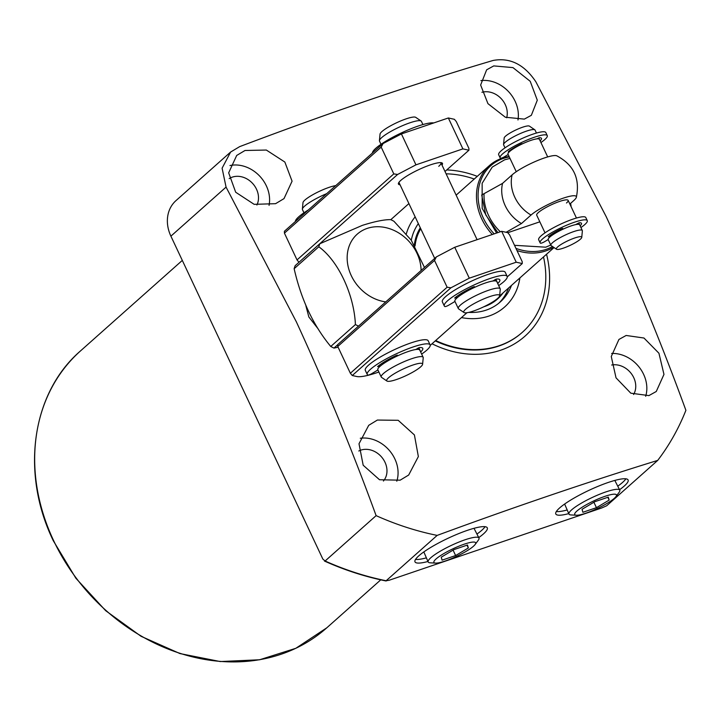 <?xml version="1.0" encoding="UTF-8"?>
<svg xmlns="http://www.w3.org/2000/svg" width="722" height="722" viewBox="0 0 722 722"><rect width="100%" height="100%" fill="white"/><g stroke="black" fill="none" stroke-linecap="round" stroke-linejoin="round"><path stroke-width="1.08" d="M229.172 178.632A19.684 16.471 -131.6 0 1 232.303 177.125A19.684 16.471 -131.6 0 1 252.917 183.767A19.684 16.471 -131.6 0 1 256.906 205.021M358.798 450.997A19.684 16.471 -131.6 0 1 360.783 450.149A19.684 16.471 -131.6 0 1 382.723 458.443A19.684 16.471 -131.6 0 1 383.427 481.032M400.15 480.184L379.528 479.751L363.184 465.239L359.005 443.777L368.725 425.321L377.38 420.051L398.192 420.303L414.41 434.942L418.354 456.566L408.679 475.031L400.15 480.184M648.916 395.602L630.811 393.183L616.028 377.841L611.272 356.515L618.925 339.457L626.145 335.468L643.97 338.022L658.933 353.238L663.969 374.402L656.262 391.495L648.916 395.602M546.545 254.243A99.013 82.831 -131.6 0 1 521.708 338.898A99.013 82.831 -131.6 0 1 432.027 343.771M318.158 328.898L308.845 316.976L305.866 305.695M376.117 515.643C351.984 449.526 325.405 384.934 296.372 321.877L226.067 187.106L222.096 168.19L230.625 152.035L239.686 146.62C330.288 112.334 414.771 83.608 493.144 60.449C510.048 57.372 524.28 64.484 535.85 81.776L606.155 216.555C635.189 279.613 661.767 344.195 685.9 410.313A283.728 237.357 48.4 0 1 657.715 460.401C588.195 481.854 514.678 506.853 437.162 535.399A283.728 237.357 -131.6 0 1 376.117 515.643L325.099 561.003L322.833 559.054L170.897 236.157A34.746 29.061 -131.6 0 1 175.969 200.626L230.625 152.035M427.956 561.49A39.954 7.283 -25.2 0 1 414.997 561.869A39.954 7.283 -25.2 0 1 418.76 555.868A39.954 7.283 -25.2 0 1 458.037 533.874A39.954 7.283 -25.2 0 1 487.296 527.845A39.954 7.283 -25.2 0 1 483.532 533.847A39.954 7.283 -25.2 0 1 478.749 537.592M415.529 559.415A39.954 7.283 154.8 0 0 426.386 557.853M476.944 534.063A39.954 7.283 154.8 0 0 481.836 530.237A39.954 7.283 154.8 0 0 485.067 526.69M568.774 513.613A39.954 7.283 -25.2 0 1 555.805 513.992A39.954 7.283 -25.2 0 1 559.568 507.99A39.954 7.283 -25.2 0 1 598.845 485.996A39.954 7.283 -25.2 0 1 628.104 479.968A39.954 7.283 -25.2 0 1 624.34 485.969A39.954 7.283 -25.2 0 1 619.557 489.715M556.337 511.537A39.954 7.283 154.8 0 0 567.194 509.976M617.752 486.186A39.954 7.283 154.8 0 0 622.644 482.359A39.954 7.283 154.8 0 0 625.884 478.812M524.334 119.112L505.346 117.235L487.946 103.652L480.635 85.025L486.646 69.817L493.767 65.91L512.963 67.606L530.219 81.306L537.294 100.196L531.338 115.312L524.334 119.112M275.569 203.685L254.144 204.335L235.688 192.232L228.675 172.829L236.699 155.447L245.002 150.492L266.328 150.041L284.856 162.053L292.076 181.195L284.008 198.613L275.569 203.685M385.765 301.895A40.531 33.907 -131.6 0 1 348.401 267.636A40.531 33.907 -131.6 0 1 367.164 228.414A40.531 33.907 -131.6 0 1 421.106 270.461M319.828 243.738A63.689 53.284 48.4 0 0 318.799 246.78L294.143 268.701A63.689 53.284 48.4 0 1 295.172 265.66L319.828 243.738L362.372 225.363C374.871 221.428 384.312 219.524 390.701 219.641A63.689 53.284 48.4 0 1 393.905 221.239L411.242 240.173L424.464 267.483M337.715 344.737L333.952 348.085A63.689 53.284 48.4 0 1 330.748 346.479L355.404 324.566A63.689 53.284 48.4 0 0 358.518 326.118M355.404 324.566C354.132 294.874 338.356 260.868 318.799 246.78M338.113 347.21L333.952 348.085M330.748 346.479C313.357 325.505 301.164 299.576 294.143 268.701M543.513 256.933A94.383 78.96 -131.6 0 1 522.403 332.264L521.988 332.625A94.383 78.96 -131.6 0 1 435.258 340.901M269.053 205.391A31.849 26.642 48.4 0 0 259.18 175.572A31.849 26.642 48.4 0 0 229.966 165.546M517.972 119.978A31.849 26.642 48.4 0 0 480.888 80.602M396.802 481.195A31.849 26.642 48.4 0 0 389.492 450.6A31.849 26.642 48.4 0 0 360.296 438.254M645.676 396.288A31.849 26.642 48.4 0 0 611.642 353.446M446.747 169.932A99.013 82.831 -131.6 0 1 477.287 176.349M611.669 365.016A19.684 16.471 -131.6 0 1 631.398 373.734A19.684 16.471 -131.6 0 1 633.591 394.51M481.926 92.281A19.684 16.471 -131.6 0 1 500.915 98.354A19.684 16.471 -131.6 0 1 506.682 117.767M437.162 535.399L386.144 580.75L389.167 580.244L601.778 507.954L606.697 505.761L657.715 460.401M386.144 580.75L386.126 580.984C365.206 576.77 344.647 570.127 324.449 561.048L325.099 561.003A283.728 237.357 -131.6 0 0 386.144 580.75M446.106 173.831A94.383 78.96 -131.6 0 1 474.264 179.038M522.403 332.264A94.383 78.96 -131.6 0 1 499.2 345.694A94.383 78.96 -131.6 0 1 435.673 340.531M415.069 245.922A52.11 43.6 -131.6 0 1 420.764 228.766M519.885 277.943A63.689 53.284 -131.6 0 1 489.029 316.019A63.689 53.284 -131.6 0 1 461.475 317.59M483.866 306.76A53.022 44.358 48.4 0 0 484.561 306.525A53.022 44.358 48.4 0 0 503.099 292.861M498.803 303.204A57.038 47.715 48.4 0 0 508.631 287.943M511.474 285.416A57.038 47.715 -131.6 0 1 500.256 301.976A57.038 47.715 -131.6 0 1 486.24 310.099A57.038 47.715 -131.6 0 1 468.768 312.4M411.278 240.227A57.038 47.715 -131.6 0 1 418.327 223.603M406.305 233.919A63.689 53.284 -131.6 0 1 415.15 216.844M420.303 227.8A53.022 44.358 48.4 0 0 414.356 244.767M553.584 247.249A52.11 43.6 -131.6 0 1 545.823 250.913A52.11 43.6 -131.6 0 1 516.979 250.552M492.305 234.497A52.11 43.6 -131.6 0 1 481.754 218.91A52.11 43.6 -131.6 0 1 489.372 165.6A52.11 43.6 -131.6 0 1 502.187 158.181A52.11 43.6 -131.6 0 1 509.1 156.503M570.597 203.369A52.11 43.6 -131.6 0 1 571.138 206.754M545.02 232.836L536.708 215.174A17.373 3.168 -25.2 0 1 538.341 212.566A17.373 3.168 -25.2 0 1 555.417 202.999A17.373 3.168 -25.2 0 1 568.142 200.382A17.373 3.168 -25.2 0 1 566.499 202.99M539.83 221.816L507.783 232.719M497.864 232.601L485.771 214.894L481.709 194.976L502.548 183.379L512.115 174.868A26.398 4.81 -25.2 0 1 536.184 161.123A26.398 4.81 -25.2 0 1 556.779 155.808C573.692 164.769 580.208 178.623 576.337 197.368A26.398 4.81 154.8 0 0 558.837 199.777A26.398 4.81 154.8 0 0 531.022 215.057L521.455 223.558L506.104 232.285M569.857 204.028L573.828 200.499A26.398 4.81 154.8 0 0 576.337 197.368M521.455 223.558A34.746 29.061 -131.6 0 1 502.548 183.379M547.691 156.918L539.415 139.337A17.373 3.168 154.8 0 0 530.805 140.411A17.373 3.168 154.8 0 0 514.867 147.829A17.373 3.168 154.8 0 0 507.981 154.129L516.257 171.71M536.455 133.047L535.047 130.059A17.373 3.168 154.8 0 0 534.812 129.798A17.373 3.168 154.8 0 0 526.446 131.133A17.373 3.168 154.8 0 0 503.559 144.508A17.373 3.168 154.8 0 0 503.613 144.851L505.021 147.839M556.527 249.252L551.121 245.57A17.373 3.168 -25.2 0 1 550.886 245.309A17.373 3.168 -25.2 0 1 557.772 239.018A17.373 3.168 -25.2 0 1 573.719 231.591A17.373 3.168 -25.2 0 1 582.32 230.517A17.373 3.168 -25.2 0 1 582.374 230.869L581.761 237.376A14.025 2.554 -25.2 0 1 563.286 248.169A14.025 2.554 -25.2 0 1 556.527 249.252A14.025 2.554 -25.2 0 1 561.337 244.289A14.025 2.554 -25.2 0 1 574.775 237.962A14.025 2.554 -25.2 0 1 581.761 237.376M550.886 245.309L548.224 239.641A17.373 3.168 -25.2 0 1 555.101 233.35A17.373 3.168 -25.2 0 1 571.048 225.923A17.373 3.168 -25.2 0 1 579.658 224.849L582.32 230.517M534.812 129.798L529.416 126.124A14.025 2.554 154.8 0 0 522.656 127.198A14.025 2.554 154.8 0 0 504.173 138.001L503.559 144.508M326.705 193.649A23.158 4.224 154.8 0 0 302.383 209.127A23.158 4.224 154.8 0 0 302.455 209.588L303.953 212.791M386.947 381.045L381.55 377.362A23.158 4.224 -25.2 0 1 381.234 377.01A23.158 4.224 -25.2 0 1 390.412 368.617A23.158 4.224 -25.2 0 1 411.675 358.726A23.158 4.224 -25.2 0 1 423.146 357.291A23.158 4.224 -25.2 0 1 423.218 357.76L422.605 364.267A19.819 3.61 -25.2 0 1 396.504 379.519A19.819 3.61 -25.2 0 1 386.947 381.045A19.819 3.61 -25.2 0 1 393.752 374.041A19.819 3.61 -25.2 0 1 412.731 365.088A19.819 3.61 -25.2 0 1 422.605 364.267M381.234 377.01L377.841 369.799A23.158 4.224 -25.2 0 1 387.019 361.406A23.158 4.224 -25.2 0 1 408.282 351.506A23.158 4.224 -25.2 0 1 419.753 350.08L423.146 357.291M335.712 185.635A19.819 3.61 154.8 0 0 329.097 187.359A19.819 3.61 154.8 0 0 302.987 202.62L302.383 209.127M422.921 124.563L421.413 121.359A23.158 4.224 154.8 0 0 421.106 121.007A23.158 4.224 154.8 0 0 409.943 122.794A23.158 4.224 154.8 0 0 379.429 140.619A23.158 4.224 154.8 0 0 379.501 141.088L381.008 144.283M464.002 312.536L458.596 308.863A23.158 4.224 -25.2 0 1 458.289 308.511A23.158 4.224 -25.2 0 1 467.468 300.117A23.158 4.224 -25.2 0 1 488.722 290.217A23.158 4.224 -25.2 0 1 500.202 288.791A23.158 4.224 -25.2 0 1 500.274 289.251L499.66 295.758A19.819 3.61 -25.2 0 1 473.551 311.011A19.819 3.61 -25.2 0 1 464.002 312.536A19.819 3.61 -25.2 0 1 470.807 305.532A19.819 3.61 -25.2 0 1 489.778 296.589A19.819 3.61 -25.2 0 1 499.66 295.758M458.289 308.511L454.896 301.3A23.158 4.224 -25.2 0 1 464.075 292.906A23.158 4.224 -25.2 0 1 485.328 283.006A23.158 4.224 -25.2 0 1 496.808 281.571L500.202 288.791M421.106 121.007L415.701 117.334A19.819 3.61 154.8 0 0 406.152 118.859A19.819 3.61 154.8 0 0 380.043 134.111L379.429 140.619M400.078 184.805A24.322 4.431 -25.2 0 1 398.481 183.153A24.322 4.431 -25.2 0 1 400.746 180.428A24.322 4.431 -25.2 0 1 422.614 167.892A24.322 4.431 -25.2 0 1 441.729 162.802A24.322 4.431 -25.2 0 1 441.99 165.085M398.95 182.332A23.158 4.224 154.8 0 0 399.013 182.558L434.698 258.386M445.005 171.484L468.93 150.212L462.892 148.885L415.953 164.842L397.587 174.471L299.043 262.212M390.792 219.687L408.905 203.577M415.953 164.842L401.414 133.931L448.344 117.975L462.892 148.885M468.93 150.212L468.894 148.362L456.286 121.567L454.391 119.301L448.344 117.975M297.031 259.92L284.423 233.134L284.387 231.275L383.048 143.561L381.189 147.107L393.797 173.894L297.031 259.92L298.926 262.185M397.587 174.471L393.797 173.894M383.048 143.561L401.414 133.931M438.75 166.313A23.158 4.224 154.8 0 0 440.934 162.829A23.158 4.224 154.8 0 0 440.799 162.64M284.423 233.134L381.189 147.107M507.277 276.869L522.259 263.548L516.221 262.212L469.291 278.178L450.916 287.807L352.264 375.521L356.776 376.514A46.325 8.438 154.8 0 0 378.897 372.038M430.222 345.378L466.935 312.734M469.291 278.178L454.743 247.267L501.682 231.311L516.221 262.212M522.259 263.548L522.223 261.689L509.615 234.903L507.719 232.637L501.682 231.311M350.36 373.256L337.761 346.47L337.715 344.611L436.377 256.897L434.518 260.434L447.126 287.221L350.36 373.256L352.264 375.521M450.916 287.807L447.126 287.221M436.377 256.897L454.743 247.267M337.761 346.47L434.518 260.434M548.188 239.551L544.469 241.762A2.897 0.523 -25.2 0 1 540.444 243.206A26.055 4.747 -25.2 0 1 540.119 242.827A26.055 4.747 -25.2 0 1 542.574 238.91A26.055 4.747 -25.2 0 1 568.187 224.569A26.055 4.747 -25.2 0 1 587.275 220.634A26.055 4.747 -25.2 0 1 584.82 224.551A26.055 4.747 -25.2 0 1 580.921 227.538M540.119 242.827L538.666 239.731A26.055 4.747 -25.2 0 1 541.121 235.823A26.055 4.747 -25.2 0 1 566.734 221.474A26.055 4.747 -25.2 0 1 585.813 217.548L587.275 220.634M551.112 236.013L548.269 236.699A19.684 3.592 -25.2 0 1 561.581 228.766L562.754 228.441L562.97 229.208M575.605 224.632L579.234 222.764A19.684 3.592 -25.2 0 1 581.508 223.351A19.684 3.592 -25.2 0 1 580.127 225.86M508.18 154.553L504.47 156.764A2.897 0.523 -25.2 0 1 500.445 158.199A26.055 4.747 -25.2 0 1 500.12 157.829A26.055 4.747 -25.2 0 1 502.575 153.912A26.055 4.747 -25.2 0 1 528.188 139.572A26.055 4.747 -25.2 0 1 547.276 135.637A26.055 4.747 -25.2 0 1 544.821 139.554A26.055 4.747 -25.2 0 1 540.922 142.541M500.12 157.829L498.667 154.734A26.055 4.747 -25.2 0 1 501.122 150.826A26.055 4.747 -25.2 0 1 526.735 136.476A26.055 4.747 -25.2 0 1 545.823 132.55L547.276 135.637M509.615 151.521L508.27 151.701A19.684 3.592 -25.2 0 1 521.582 143.759L522.818 143.651M536.897 138.859L539.244 137.758A19.684 3.592 -25.2 0 1 541.509 138.353A19.684 3.592 -25.2 0 1 540.137 140.862M507.16 276.391L505.229 272.266A34.746 6.336 154.8 0 0 479.778 277.51A34.746 6.336 154.8 0 0 445.627 296.634A34.746 6.336 154.8 0 0 442.351 301.85L444.292 305.975A34.746 6.336 -25.2 0 1 447.568 300.758A34.746 6.336 -25.2 0 1 481.718 281.625A34.746 6.336 -25.2 0 1 507.16 276.391A34.746 6.336 -25.2 0 1 503.893 281.607A34.746 6.336 -25.2 0 1 498.694 285.587M492.738 281.038L496.546 279.053A26.633 4.855 -25.2 0 1 499.832 279.838A26.633 4.855 -25.2 0 1 497.792 283.403L497.702 283.484M495.897 279.243A26.633 4.855 -25.2 0 1 495.852 279.288L494.389 280.055M444.292 305.975A34.746 6.336 -25.2 0 0 444.851 306.552A2.897 0.523 -25.2 0 0 448.858 305.108L454.968 301.471M457.649 297.329L454.652 298.069A26.633 4.855 -25.2 0 1 473.28 286.968L474.435 286.661L474.634 287.347M308.42 209.903A34.746 6.336 154.8 0 0 298.764 216.771A34.746 6.336 154.8 0 0 295.37 221.51M430.113 344.89L428.173 340.766A34.746 6.336 154.8 0 0 402.732 346.009A34.746 6.336 154.8 0 0 368.572 365.133A34.746 6.336 154.8 0 0 365.305 370.359L367.245 374.474A34.746 6.336 -25.2 0 1 370.512 369.258A34.746 6.336 -25.2 0 1 404.672 350.134A34.746 6.336 -25.2 0 1 430.113 344.89A34.746 6.336 -25.2 0 1 426.837 350.107A34.746 6.336 -25.2 0 1 421.639 354.096M415.682 349.547L419.5 347.562A26.633 4.855 -25.2 0 1 422.776 348.347A26.633 4.855 -25.2 0 1 420.736 351.912L420.655 351.984M418.841 347.751A26.633 4.855 -25.2 0 1 418.805 347.787L417.334 348.555M367.245 374.474A34.746 6.336 -25.2 0 0 367.796 375.061A2.897 0.523 -25.2 0 0 371.812 373.617L377.922 369.971M380.602 365.828L377.606 366.577A26.633 4.855 -25.2 0 1 396.234 355.468L397.38 355.161L397.578 355.847M433.742 122.939A34.746 6.336 154.8 0 0 406.017 130.817A34.746 6.336 154.8 0 0 375.81 148.272A34.746 6.336 154.8 0 0 372.426 153.001M576.4 515.228L571.021 514.939A28.077 5.117 -25.2 0 1 568.963 514.055A28.077 5.117 -25.2 0 1 571.616 509.867A28.077 5.117 -25.2 0 1 599.152 494.444A28.077 5.117 -25.2 0 1 619.774 490.148A28.077 5.117 -25.2 0 1 619.142 492.296L615.929 496.628A23.068 4.206 -25.2 0 1 614.287 498.351A23.068 4.206 -25.2 0 1 595.009 509.597A23.068 4.206 -25.2 0 1 576.4 515.228A23.068 4.206 -25.2 0 1 576.896 511.059A23.068 4.206 -25.2 0 1 602.861 497.079A23.068 4.206 -25.2 0 1 615.929 496.628M608.294 497.133L594.747 501.736L582.04 509.308L582.889 512.277L596.444 507.674L609.142 500.102L608.294 497.133M609.142 500.102L607.825 497.296M596.444 507.674L593.89 502.25M435.592 563.106L430.204 562.817A28.077 5.117 -25.2 0 1 428.155 561.933A28.077 5.117 -25.2 0 1 430.808 557.745A28.077 5.117 -25.2 0 1 458.344 542.312A28.077 5.117 -25.2 0 1 478.966 538.025A28.077 5.117 -25.2 0 1 478.334 540.173L475.121 544.505A23.068 4.206 -25.2 0 1 473.479 546.229A23.068 4.206 -25.2 0 1 454.201 557.474A23.068 4.206 -25.2 0 1 435.592 563.106A23.068 4.206 -25.2 0 1 436.088 558.936A23.068 4.206 -25.2 0 1 462.053 544.957A23.068 4.206 -25.2 0 1 475.121 544.505M467.486 545.011L453.939 549.613L441.232 557.185L442.081 560.155L455.627 555.552L468.334 547.971L467.486 545.011M468.334 547.971L467.017 545.173M455.627 555.552L453.082 550.128M326.822 627.788L295.821 648.302L259.595 659.773L220.237 661.551L179.958 653.572L141.043 636.29L105.683 610.686L75.864 578.223L53.293 540.733C20.324 472.856 31.696 392.876 80.593 350.838A185.292 155.004 48.4 0 0 53.509 540.381A185.292 155.004 48.4 0 0 326.822 627.788L380.747 579.847M170.897 236.157L226.067 187.106M496.592 233.035L482.17 208.36L482.143 183.298L492.214 167.116L504.633 159.806L509.994 158.416M550.76 245.047L545.742 247.186L514.515 245.318M570.533 203.423A51.109 42.76 -131.6 0 1 570.985 206.429M552.51 246.518A51.109 42.76 -131.6 0 1 546.112 249.388A51.109 42.76 -131.6 0 1 515.959 248.377M494.173 233.856A51.109 42.76 -131.6 0 1 483.28 217.999A51.109 42.76 -131.6 0 1 503.315 158.443A51.109 42.76 -131.6 0 1 509.299 156.927M484.047 193.92A45.657 38.194 48.4 0 0 500.328 231.762M531.022 215.057A34.746 29.061 -131.6 0 1 512.115 174.868M552.655 233.612L553.115 234.596M562.546 228.414L562.925 229.226L562.555 228.414M579.613 224.768L578.728 222.89M577.6 224.334L577.275 223.639M512.656 148.615L512.873 149.084M539.37 139.256L538.729 137.893M495.852 279.288L497.792 283.403M494.417 280.046L494.805 280.858M474.192 286.634L474.553 287.383L474.201 286.634M459.824 294.332L460.293 295.334M418.805 347.787L420.736 351.912M417.37 348.546L417.749 349.367M397.497 355.892L397.145 355.143L397.497 355.892M382.768 362.841L383.247 363.834M80.593 350.838L182.305 260.407M456.142 195.157L489.372 165.6M499.624 295.957L554.045 247.565M576.454 218.044L568.142 200.382M477.089 239.668L440.934 162.829M460.293 294.034L460.753 295.018M383.238 362.543L383.698 363.518M614.819 480.428L619.774 490.148M564.631 504.046L568.963 514.055M474.011 528.305L478.966 538.025M423.823 551.924L428.155 561.933"/></g></svg>
